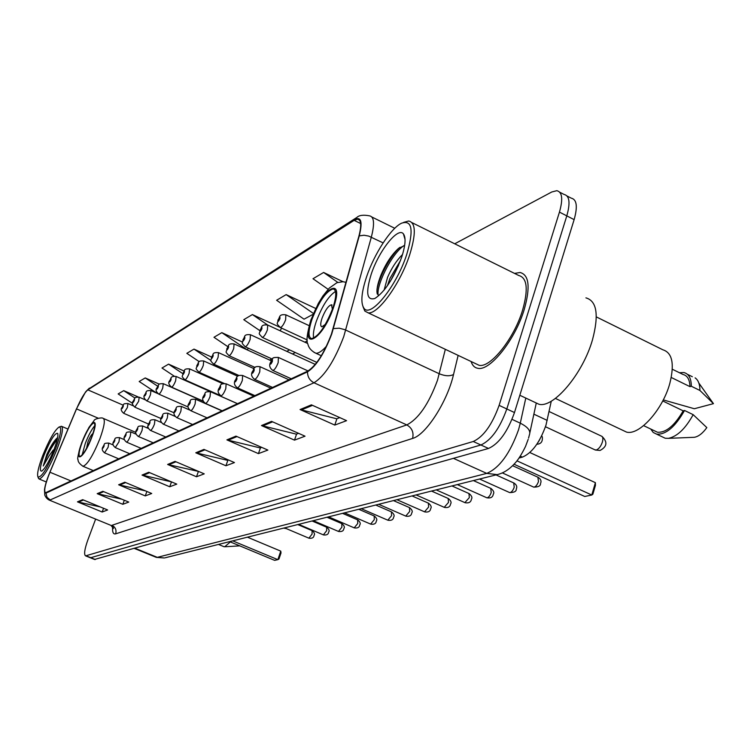 <?xml version="1.0" encoding="UTF-8"?>
<svg xmlns="http://www.w3.org/2000/svg" width="751" height="751" viewBox="0 0 751 751"><rect width="100%" height="100%" fill="white"/><g stroke="black" fill="none" stroke-linecap="round" stroke-linejoin="round"><path stroke-width="1.13" d="M551.281 401.156L545.977 425.16C539.847 442.395 531.99 453.05 522.396 457.124L519.063 457.997M94.504 559.457L488.507 448.46C498.889 443.813 507.554 431.834 514.482 412.543L574.13 219.63C577.772 206.619 576.815 199.456 571.248 198.151L567.071 195.992M95.63 519.101L87.858 539.941C84.544 549.281 83.793 554.595 85.614 555.871L473.261 441.494C483.513 436.753 492.13 424.709 499.115 405.371L559.448 212.111L566.798 215.875C570.469 202.854 569.549 195.701 564.029 194.425C569.549 195.701 570.469 202.854 566.798 215.875L506.812 408.966L566.798 215.875L574.13 219.63M473.261 441.494L480.893 444.986C491.21 440.293 499.847 428.277 506.812 408.966C499.847 428.277 491.21 440.293 480.893 444.986L90.787 557.683L480.893 444.986L488.507 448.46M89.951 557.617L90.787 557.683L89.951 557.617M524.236 309.478C530.497 287.22 529.126 274.894 520.133 272.51L514.501 273.392L520.133 272.51C529.126 274.894 530.497 287.22 524.236 309.478C515.177 339.846 489.849 371.398 477.843 368.3C489.849 371.398 515.177 339.846 524.236 309.478M331.416 334.129C324.103 353.28 316.227 365.606 307.779 371.097L45.482 492.778C43.671 491.088 45.163 484.235 49.96 472.229L76.536 408.901C80.939 398.772 84.703 392.435 87.848 389.863L354.134 220.353L357.579 219.17C361.24 219.808 361.682 225.488 358.884 236.218L331.416 334.129M331.754 333.96L359.26 235.88C362.752 221.601 361.128 216.185 354.388 219.639L88.036 389.384L85.52 391.994L76.442 408.891L49.866 472.21C46.872 479.448 45.088 485.259 44.506 489.633L44.647 492.665L45.98 493.135L307.516 371.858C316.171 366.244 324.254 353.608 331.754 333.96M100.193 506.897L77.456 501.846L102.164 512.013L107.628 509.967L82.685 499.678L77.456 501.846M103.554 508.286L102.164 512.013M121.859 499.208L97.189 493.66L122.817 504.297L128.75 502.072L102.859 491.314L97.189 493.66M124.319 500.232L122.817 504.297M145.497 490.882L118.63 484.77L145.262 495.904L151.721 493.491L124.807 482.217L118.63 484.77M146.886 491.464L145.262 495.904M171.35 481.832L142.014 475.073L169.726 486.761L176.785 484.123L148.773 472.276L142.014 475.073M171.491 481.889L169.726 486.761M339.781 417.603L336.701 418.776L300.071 409.548L334.768 425.075L346.577 420.663L311.402 404.845L300.071 409.548M336.936 418.692L334.768 425.075M298.56 433.327L296.363 434.162L261.461 425.554L294.495 440.133L305.037 436.19L271.562 421.367L261.461 425.554M296.579 434.078L294.495 440.133M261.705 447.38L260.221 447.943L226.896 439.879L258.419 453.613L267.882 450.074L235.955 436.124L226.896 439.879M260.437 447.859L258.419 453.613M228.557 460.016L227.666 460.363L195.786 452.787L225.929 465.761L234.462 462.569L203.962 449.398L195.786 452.787M227.872 460.279L225.929 465.761M198.593 471.45L167.623 464.456L196.499 476.754L204.244 473.862L175.039 461.386L167.623 464.456M198.377 471.534L196.499 476.754M471.093 361.503C472.37 365.493 474.613 367.755 477.843 368.3C474.613 367.755 472.37 365.493 471.093 361.503M559.448 212.111C563.137 199.081 562.255 191.937 556.791 190.688L551.76 191.993L454.721 243.803M184.033 371.032L168.553 364.141L161.991 368.018L174.223 376.148M159.353 384.174L145.215 377.941L139.179 381.508L156.818 393.149M138.1 396.922L123.727 390.642L118.151 393.937L132.636 403.428M281.409 328.506L281.878 328.253M279.588 327.126L252.402 314.566L243.765 319.673L259.818 330.628M315.711 308.464L286.159 294.608L276.603 300.259L304.052 319.184L313.054 314.312M343.038 281.719L323.615 272.463L312.998 278.734L328.131 289.304M211.575 357.025L193.983 349.102L186.821 353.336L199.268 361.672M242.451 342.052L221.817 332.646L213.969 337.283L227.797 346.633M221.817 332.646L247.286 349.91L248.29 348.164M280.114 330.769L281.625 328.131M252.402 314.566L267.703 325.042L267.394 329.896C265.591 334.42 263.901 336.927 262.334 337.415L262.071 337.293M286.159 294.608L313.42 313.467M323.615 272.463L337.79 282.385M216.363 366.638L217.649 365.944M193.983 349.102L210.965 360.508M188.276 381.837L188.801 381.555M168.553 364.141L182.803 373.632M145.215 377.941L157.691 386.192M123.727 390.642L135.011 398.058M366.601 276.743C361.381 292.524 360.499 303.01 363.944 308.201C370.365 318.499 396.415 286.488 406.676 254.608C413.942 230.013 412.196 219.555 401.456 223.235C390.792 228.304 374.186 254.026 366.601 276.743M363.005 306.661L364.826 311.055L368.121 312.82C377.687 314.847 400.302 283.803 409.614 255.021C416.148 233.927 415.829 222.587 408.657 221.001L403.634 222.371M475.552 363.615L479.11 365.296C490.384 368.178 514.097 338.607 522.583 310.182C528.469 289.313 527.183 277.748 518.753 275.495L412.074 222.69M534.355 402.095L538.946 404.254C553.534 408.356 582.823 373.829 592.473 339.837C599.063 314.941 596.876 300.954 585.921 297.865M622.457 430.163L626.522 432.088C639.185 435.796 662.814 409.652 669.845 383.292C674.633 363.897 672.305 352.726 662.851 349.788L596.313 316.894M384.099 290.158L387.554 277.382C391.581 268.088 396.575 260.447 402.555 254.448M387.394 285.774L389.91 278.518L400.536 260.437M401.607 257.405C405.474 245.408 406.084 237.569 403.418 233.899C398.058 226.483 378.786 250.965 371.229 274.181C365.53 292.74 366.77 300.832 374.927 298.447C384.869 291.839 393.759 278.161 401.607 257.405M404.62 245.577L398.715 248.234C391.665 254.57 385.685 263.695 380.757 275.589C377.443 284.207 376.289 290.365 377.302 294.073M671.263 377.481L689.972 386.643C689.737 379.574 687.4 375.519 682.969 374.467L672.323 369.239M663.274 399.907L694.328 408.732L713.45 403.653L698.834 383.029M689.972 386.643L691.324 386.249L699.932 390.464C699.894 384.277 698.289 380.081 695.116 377.866M699.932 390.464L713.45 403.653M691.324 386.249C691.239 378.288 688.742 373.726 683.842 372.543L679.411 372.712M654.45 430.792L657.463 432.238C665.977 432.82 674.548 425.686 683.175 410.844L662.739 400.959M693.135 437.345L694.29 437.298C698.449 436.613 702.626 433.383 706.832 427.61L693.173 414.665L684.527 410.478L683.175 410.844M661.95 436.688L665.189 438.237L668.418 438.349C677.233 436.509 685.485 428.614 693.173 414.665M650.77 429.046L653.201 432.445L656.646 434.162C665.968 434.745 675.262 426.85 684.527 410.478M378.363 295.697C375.359 287.37 391.083 254.185 403.907 245.615M376.927 291.735C377.162 281.118 389.168 256.964 399.889 247.361M390.351 281.268L398.603 265.272M332.834 308.098C336.608 296.373 336.72 289.98 333.153 288.919C326.216 291.088 319.166 301.189 312.022 319.231C308.201 330.9 308.051 337.349 311.59 338.598C318.462 336.636 325.54 326.469 332.834 308.098M335.481 291.435C328.572 296.007 322.188 305.948 316.34 321.24C313.74 328.863 312.848 334.495 313.674 338.138M514.041 464.231L584.738 496.477L591.779 495.031L516.96 460.832M595.393 482.668L595.44 485.381L592.868 494.196L591.779 495.031L595.393 482.668L529.859 452.534M332.402 309.299L331.454 304.765C328.356 305.685 325.211 310.172 322.029 318.227C320.339 323.418 320.292 326.281 321.879 326.816L325.371 324.366M91.641 437.129C94.757 428.511 95.537 423.761 93.978 422.869C90.918 424.043 86.994 430.473 82.225 442.161C79.09 450.76 78.301 455.538 79.841 456.514C82.873 455.406 86.806 448.948 91.641 437.129M94.757 425.676C91.594 429.478 88.43 435.402 85.267 443.456L82.131 455.003M229.618 541.631L274.575 560.34L277.861 559.664L232.716 540.861M280.761 551.131L281.024 552.933L278.95 559.016L277.861 559.664L280.761 551.131L247.408 537.172M92.917 433.524C91.491 434.425 89.801 437.279 87.867 442.086L86.581 448.253M42.694 455.66C38.432 467.009 36.855 474.106 37.954 476.96C41.596 477.598 47.51 468.098 55.705 448.469C61.056 433.731 62.117 426.615 58.888 427.131C54.363 430.689 48.965 440.189 42.694 455.66M38.32 477.889L39.23 479.054C43.614 477.345 49.604 467.263 57.198 448.798C62.211 435.139 63.619 427.629 61.404 426.268L59.198 427M57.02 438.077C53.922 440.997 50.542 446.413 46.881 454.327L43.248 465.986L49.04 455.866L53.274 450.009M54.091 449.361C57.311 440.724 58.484 435.383 57.62 433.336C54.804 432.989 50.336 440.142 44.225 454.806C40.141 465.949 39.315 471.393 41.746 471.13C45.154 468.502 49.266 461.245 54.091 449.361M223.657 546.559L224.718 546.766L230.35 541.94M218.466 544.428L220.878 543.818M43.248 465.986C46.44 456.279 51.134 447.361 57.32 439.222M46.881 454.327C50.636 446.592 54.175 441.062 57.498 437.73M533.877 414.158L547.207 420.4M520.302 456.157L522.396 457.124M155.87 557.195L157.306 557.345L486.732 473.393C499.434 468.014 510.042 453.463 518.556 429.732L520.283 423.179L512.032 419.34M453.463 458.363L486.732 473.393L497.162 474.613L165.145 557.786M514.482 412.543L499.115 405.371M95.349 559.523L86.205 555.843M528.573 438.068L529.408 434.848C530.91 430.877 527.869 426.981 520.283 423.179L525.794 398.068M134.457 548.474L156.292 557.373L164.366 557.974L157.306 557.345L135.105 548.296M458.138 355.383L453.52 374.533C447.371 401.663 425.761 435.073 412.599 438.424L115.663 533.839C116.668 529.999 115.438 527.155 111.955 525.306L406.798 424.916C418.495 418.88 428.727 404.01 437.476 380.297L445.334 349.328M115.663 533.839C113.194 534.487 112.199 532.093 112.678 526.648M110.585 525.231L48.965 499.969M354.388 219.639L356.913 217.386C359.231 215.199 363.428 214.683 369.492 215.837C374.148 216.645 374.758 223.742 371.332 237.128L343.742 336.626C334.58 360.677 324.667 376.063 314.002 382.775C309.675 380.494 307.516 376.861 307.516 371.858M333.425 328.591L339.236 328.196L344.897 329.68L439.335 373.791C445.071 376.12 449.802 376.364 453.52 374.533M88.036 389.384L356.19 217.856M383.123 242.883L368.694 236.086L364.047 235.241L359.26 235.88M45.98 493.135L46.956 497.228L50.148 499.959L314.002 382.775L406.798 424.916C411.999 427.939 413.932 432.435 412.599 438.424M87.848 389.863L123.164 405.174M148.003 426.146L147.018 427.854M76.536 408.901L98.099 418.147M49.96 472.229L71.167 481.034M354.134 220.353L360.649 223.545M307.243 340.945L304.831 342.174M289.586 349.91L286.76 351.346M271.881 358.903L269.6 360.058M228.811 355.57L229.027 355.674C224.174 350.576 226.793 353.073 226.84 348.671C229.215 346.277 226.755 343.245 234.077 343.911L233.702 348.586C231.993 352.857 230.435 355.214 229.027 355.674L255.077 367.446L253.284 368.347M223.854 383.292L223.207 383.62M209.332 390.661L208.797 390.933M168.665 464.794L175.959 461.781M196.875 453.144L204.929 449.811M228.032 440.264L236.978 436.566M262.653 425.958L272.622 421.837M301.32 409.98L312.519 405.352M143.019 475.402L149.656 472.651M119.597 485.08L125.661 482.574M98.118 493.951L103.685 491.652M78.348 502.119L83.474 500.006M311.468 319.522C299.452 352.247 322.179 341.151 333.435 307.779C345.282 274.275 321.972 287.793 311.468 319.522M326.441 346.202C322.076 351.121 318.546 353.468 315.842 353.223L313.946 352.313M549.084 411.51L601.354 436.087C602.922 436.669 603.269 438.64 602.396 442.01C600.913 446.301 598.876 448.957 596.303 449.999L594.764 449.746M81.962 442.301C73.176 464.794 83.417 459.8 91.904 436.979C100.728 414.083 90.12 420.231 81.962 442.301M93.471 470.67L83.014 466.287C79.475 463.855 77.832 461.64 78.076 459.65C77.015 459.49 78.245 453.773 81.765 442.489L88.881 427.516L94.128 420.532C93.969 418.992 102.033 417.058 103.14 418.354C105.412 419.612 104.333 426.39 99.921 438.678C93.03 455.557 87.398 464.756 83.014 466.287L82.619 466.118M283.615 528.103L286.197 528.573M533.388 486.967L533.726 487.127C535.557 487.014 537.143 485.146 538.486 481.541L537.876 477.204L512.614 465.695M291.238 378.776L272.848 370.45C269.806 368.168 268.971 365.596 270.351 362.714L272.707 358.725C272.266 357.776 274.162 357.345 278.405 357.429L278.17 362.667C276.302 367.38 274.528 369.971 272.848 370.45L272.566 370.318M272.313 361.625C272.716 359.175 272.153 359.457 270.623 362.48C270.219 364.93 270.782 364.648 272.313 361.625M509.375 492.459L509.685 492.59C511.412 492.478 512.933 490.675 514.238 487.164L513.703 482.921L495.979 474.904M272.594 387.441L254.645 379.368C251.651 377.115 250.843 374.599 252.233 371.829C254.345 370.008 252.345 365.671 260.034 366.704L259.752 371.829C257.931 376.401 256.232 378.917 254.645 379.368L254.382 379.255M254.073 370.806C254.495 368.403 253.96 368.675 252.477 371.604C252.064 374.007 252.599 373.735 254.073 370.806M486.564 497.66L486.845 497.791C488.488 497.678 489.943 495.913 491.22 492.506L490.75 488.357L473.402 480.565M254.936 395.646L237.4 387.826C234.49 385.629 233.711 383.179 235.063 380.457C237.419 378.194 235.044 374.711 242.639 375.481L242.31 380.513C240.536 384.944 238.902 387.385 237.4 387.826L237.175 387.713M236.809 379.499C237.241 377.152 236.734 377.406 235.298 380.259C234.875 382.606 235.373 382.353 236.809 379.499M464.878 502.616L469.337 497.584L468.934 493.52L451.942 485.944M184.765 379.762L184.924 379.837C180.418 375.078 182.831 377.396 182.925 373.294C185.309 370.741 182.681 368.506 189.599 368.891L189.121 373.322C187.534 377.255 186.135 379.433 184.924 379.837L221.047 395.833C218.175 393.646 217.424 391.243 218.785 388.652C221.104 386.399 218.729 383.085 226.145 383.808L225.769 388.736C224.042 393.045 222.474 395.411 221.047 395.833L220.841 395.739M220.437 387.741C220.869 385.441 220.39 385.685 219.001 388.464C218.569 390.755 219.048 390.511 220.437 387.741M444.226 507.329L448.497 502.419L448.159 498.439L431.506 491.06M222.258 410.825L205.521 403.447C202.695 401.269 201.963 398.931 203.324 396.425C206.403 392.651 203.239 391.6 210.477 391.722L210.055 396.556C208.374 400.743 206.863 403.043 205.521 403.447L205.323 403.362M204.892 395.561C205.333 393.317 204.873 393.552 203.521 396.256C203.08 398.499 203.53 398.274 204.892 395.561M424.54 511.816L428.643 507.028L428.352 503.123L412.036 495.932M207.126 417.866L190.745 410.684C187.994 408.572 187.281 406.282 188.623 403.822C191.514 400.283 188.548 399.1 195.57 399.241L195.119 403.982C193.486 408.056 192.031 410.299 190.745 410.684L190.576 410.609M190.106 403.005C190.547 400.809 190.116 401.025 188.801 403.662C188.351 405.859 188.783 405.643 190.106 403.005M405.756 516.097L409.699 511.422L409.464 507.592L393.468 500.588M192.707 424.559L176.682 417.584C173.969 415.481 173.274 413.247 174.617 410.872C177.508 407.333 174.429 406.357 181.385 406.404L180.907 411.06C179.311 415.031 177.903 417.199 176.682 417.584L176.523 417.509M176.025 410.093C176.476 407.943 176.063 408.15 174.786 410.713C174.335 412.872 174.748 412.665 176.025 410.093M387.807 520.19L391.609 515.618L391.412 511.863L375.725 505.029M178.963 430.943L163.277 424.146C160.611 422.071 159.935 419.884 161.268 417.584C163.69 414.946 161.014 412.919 167.867 413.228L167.351 417.8C165.793 421.668 164.431 423.78 163.277 424.146L163.127 424.09M162.61 416.852C163.061 414.74 162.667 414.937 161.427 417.443C160.967 419.556 161.362 419.358 162.61 416.852M370.647 524.104L374.308 519.636L374.158 515.946L358.762 509.281M165.84 437.044L150.472 430.417C147.844 428.361 147.196 426.221 148.529 423.996C150.857 421.527 148.2 419.452 154.959 419.743L154.424 424.231C152.894 428.004 151.58 430.06 150.472 430.417L150.35 430.361M149.806 423.292C150.266 421.227 149.89 421.414 148.679 423.864C148.219 425.93 148.595 425.742 149.806 423.292M354.219 527.85L357.748 523.475L357.636 519.861L342.531 513.346M153.307 442.865L138.25 436.415C135.678 434.378 135.049 432.285 136.353 430.116C139.095 426.746 136.072 426.024 142.634 425.967L142.07 430.379C140.578 434.05 139.31 436.068 138.25 436.415L138.128 436.359M137.574 429.45C138.034 427.422 137.677 427.601 136.494 429.994C136.034 432.022 136.391 431.844 137.574 429.45M338.476 531.436L341.883 527.155L341.808 523.607L326.976 517.242M141.31 448.441L126.562 442.142C124.037 440.152 123.417 438.096 124.713 435.974C127.313 432.792 124.45 431.947 130.843 431.919L130.261 436.256C128.806 439.842 127.567 441.804 126.562 442.142L126.45 442.095M125.877 435.336C126.337 433.346 125.999 433.524 124.844 435.862C124.375 437.852 124.722 437.673 125.877 435.336M323.381 534.872L326.676 530.685L326.629 527.202L312.069 520.978M129.839 453.773L115.363 447.624C112.885 445.643 112.284 443.625 113.57 441.579C115.898 438.997 113.176 437.504 119.559 437.617L118.949 441.879L115.269 447.577M114.678 440.978C115.147 439.016 114.819 439.185 113.692 441.475C113.223 443.428 113.551 443.259 114.678 440.978M308.886 538.176L312.078 534.074L312.069 530.647L297.753 524.564M118.836 458.88L104.642 452.881C102.192 450.919 101.61 448.938 102.887 446.958C105.459 443.785 102.521 443.221 108.745 443.081L108.125 447.267L104.549 452.834M103.948 446.376C104.417 444.451 104.098 444.611 103.009 446.854C102.54 448.769 102.849 448.61 103.948 446.376M538.138 442.283L539.659 439.739M307.15 339.921L280.348 327.539C275.148 322.141 277.926 324.695 277.945 320.02C280.236 317.87 278.086 313.843 285.859 314.829L285.624 319.785C283.765 324.441 282.01 327.023 280.348 327.539L280.067 327.408M278.208 319.766C277.823 322.113 278.377 321.803 279.879 318.837C280.264 316.49 279.701 316.8 278.208 319.766M260.25 329.849C259.846 332.139 260.372 331.848 261.827 328.957C262.221 326.666 261.695 326.957 260.25 329.849M272.35 359.109L245.248 346.784C240.282 341.536 242.958 344.155 242.986 339.612C245.464 337.086 242.948 334.035 250.44 334.721L250.111 339.49C248.356 343.874 246.732 346.305 245.248 346.784L245.014 346.671M243.221 339.396C242.808 341.649 243.305 341.367 244.723 338.56C245.126 336.307 244.629 336.589 243.221 339.396M227.046 348.473C226.633 350.67 227.102 350.407 228.473 347.666C228.886 345.469 228.417 345.732 227.046 348.473M238.968 375.509L213.603 364.122C208.891 359.185 211.406 361.531 211.472 357.279C213.932 354.679 211.331 352.153 218.522 352.641L218.109 357.241C216.438 361.391 214.936 363.681 213.603 364.122L213.415 364.038M211.669 357.091C211.247 359.25 211.698 358.997 213.031 356.331C213.453 354.172 213.002 354.425 211.669 357.091M224.239 383.461L198.921 372.167C194.265 367.211 196.8 369.755 196.856 365.474C199.362 362.827 196.612 360.546 203.709 360.959L203.268 365.484C201.634 369.52 200.188 371.745 198.921 372.167L198.743 372.092M197.044 365.305C196.612 367.417 197.034 367.173 198.33 364.582C198.762 362.461 198.33 362.705 197.044 365.305M183.094 373.125C182.653 375.2 183.066 374.974 184.324 372.44C184.755 370.365 184.352 370.59 183.094 373.125M203.145 401.072L171.575 387.15C168.693 384.7 168.046 382.559 169.623 380.748C171.65 378.598 169.566 375.951 176.128 376.448L175.631 380.813C174.082 384.643 172.73 386.756 171.575 387.15L171.425 387.084M169.782 380.588C169.341 382.625 169.735 382.409 170.956 379.931C171.397 377.903 171.003 378.119 169.782 380.588M188.088 406.976L158.827 394.144C155.973 391.74 155.344 389.647 156.921 387.863C159.728 384.399 156.677 383.705 163.267 383.677L162.742 387.967C161.23 391.703 159.925 393.759 158.827 394.144L158.686 394.078M157.072 387.723C156.63 389.722 157.006 389.506 158.198 387.094C158.639 385.094 158.264 385.31 157.072 387.723M174.11 412.815L146.633 400.818C143.835 398.462 143.225 396.406 144.774 394.679C147.036 392.229 144.474 390.323 150.97 390.586L150.425 394.801C148.942 398.443 147.675 400.452 146.633 400.818L146.501 400.771M144.915 394.538C144.474 396.5 144.83 396.303 145.994 393.937C146.436 391.975 146.079 392.182 144.915 394.538M160.967 418.514L134.955 407.22C132.223 404.911 131.622 402.902 133.152 401.194C135.462 398.668 132.777 397.007 139.207 397.195L138.635 401.344L134.842 407.164M133.284 401.062C132.833 402.987 133.18 402.799 134.316 400.49C134.767 398.565 134.42 398.753 133.284 401.062M148.51 424.033L123.774 413.341C121.089 411.069 120.507 409.098 122.019 407.436C124.647 404.188 121.671 403.644 127.933 403.522L127.341 407.605L123.671 413.294M122.141 407.314C121.69 409.211 122.019 409.023 123.126 406.76C123.577 404.873 123.248 405.061 122.141 407.314M528.188 439.344L525.522 446.451C521.654 454.346 518.049 460.034 514.688 463.536C509.14 469.563 503.301 473.252 497.162 474.613M94.748 559.551L85.614 555.871M536.28 403.005L529.868 432.717M113.194 527.409L113.467 528.507L110.979 525.39L49.303 500.11C47.379 499.227 45.877 497.575 44.797 495.162L44.506 489.633M85.52 391.994L89.36 388.136M559.795 192.237L564.029 194.425M371.886 217.02L394.773 228.285M357.579 219.17L359.438 220.081M295.331 352.538L292.477 353.965M214.486 392.942L213.932 393.214M363.944 308.201L364.826 311.055M479.11 365.296L368.121 312.82M538.946 404.254L519.823 395.261M626.522 432.088L555.402 398.415M405.052 239.475L403.418 233.899M692.338 376.72L687.39 374.289M657.463 432.238L643.616 425.639M694.29 437.298L668.418 438.349M665.189 438.237L656.646 434.162M346.033 282.329L342.991 281.719L336.946 282.695L329.304 288.074L322.864 296.035L318.302 303.47L310.83 320.095C307.075 333.388 306.089 341.376 307.854 344.08C308.774 347.985 311.43 351.036 315.842 353.223L321.315 355.739M334.542 289.586L333.153 288.919M332.055 305.047L331.454 304.765M545.47 426.746L595.365 450.027L600.077 450.459C607.108 446.657 607.747 441.973 601.983 436.387M135.828 432.388L103.582 418.542M37.954 476.96L38.601 478.594M46.29 481.964L39.23 479.054M57.846 433.9L57.62 433.336M67.975 429.065L61.798 426.437M239.794 545.864L224.718 546.766M224.042 546.728L218.588 544.466M538.242 477.373C540.786 479.119 541.584 481.072 540.607 483.231M308.06 370.956L278.696 357.57M540.532 483.466C540.682 485.888 538.411 487.108 533.726 487.127L502.316 472.895M514.031 483.071C516.566 484.836 517.336 486.751 516.35 488.826M289.013 379.818L260.297 366.826M516.284 489.042C516.463 491.361 514.266 492.543 509.685 492.59L479.523 479.025M491.051 488.488C493.66 490.741 494.421 492.628 493.313 494.139M270.951 388.201L242.873 375.584M493.257 494.327C492.75 497.265 490.619 498.42 486.845 497.791L457.312 484.592M469.197 493.642C471.778 495.867 472.52 497.716 471.421 499.19M253.819 396.162L226.351 383.902M471.365 499.359C470.896 502.203 468.812 503.33 465.132 502.729L436.19 489.887M448.403 498.542C450.947 500.739 451.67 502.56 450.572 503.987M237.551 403.728L210.665 391.806M450.525 504.146C450.093 506.897 448.065 507.995 444.461 507.423L416.092 494.918M428.577 503.217C431.093 505.395 431.806 507.178 430.699 508.568M222.071 410.919L195.748 399.316M430.661 508.709C430.257 511.375 428.295 512.445 424.756 511.91L396.941 499.715M409.661 507.685C412.149 509.835 412.843 511.581 411.745 512.933M189.646 410.018L181.545 406.469M411.708 513.064C411.341 515.646 409.426 516.688 405.944 516.181L378.673 504.297M391.6 511.947C394.04 514.041 394.716 515.759 393.637 517.101M175.039 416.354L168.008 413.294M393.599 517.223C393.28 519.72 391.402 520.734 387.985 520.265L361.222 508.662M374.327 516.021C376.73 518.106 377.396 519.795 376.317 521.091M161.352 422.513L155.091 419.8M376.279 521.194C375.988 523.616 374.167 524.611 370.806 524.17L344.531 512.849M357.786 519.927C360.17 521.983 360.818 523.644 359.748 524.902M148.398 428.455L142.756 426.024M359.71 525.005C359.457 527.352 357.673 528.319 354.359 527.915L328.572 516.848M341.949 523.663C344.296 525.7 344.934 527.333 343.864 528.563M136.081 434.162L130.956 431.966M343.836 528.648C343.611 530.919 341.874 531.868 338.607 531.492L313.28 520.678M326.76 527.258C329.079 529.277 329.708 530.882 328.638 532.065M124.337 439.664L119.662 437.664M328.609 532.149C328.403 534.355 326.704 535.285 323.503 534.928L298.616 524.348M312.191 530.694C314.472 532.675 315.082 534.252 314.031 535.425M113.129 444.939L108.839 443.118M314.002 535.501C313.824 537.66 312.153 538.561 308.999 538.223L284.545 527.869M536.834 444.273C539.856 444.057 541.64 442.743 542.175 440.349M309.093 325.634L286.15 314.969M541.668 435.955C542.382 436.415 542.569 437.795 542.25 440.095M316.847 362.404L262.334 337.415C257.236 332.102 259.987 334.627 259.996 330.083C262.259 327.99 260.053 324.132 267.685 325.042M307.703 343.498L267.947 325.155M315.289 364.404L250.684 334.824M271.214 360.79L234.293 344.005M253.922 368.638L218.719 352.735M237.767 376.242L203.887 361.043M222.859 383.723L189.759 368.966M237.588 403.7L176.278 376.514M203.249 401.306L163.408 383.733M157.982 393.655L151.101 390.642M145.234 399.823L139.32 397.241M133.293 405.859L128.036 403.569"/></g></svg>
